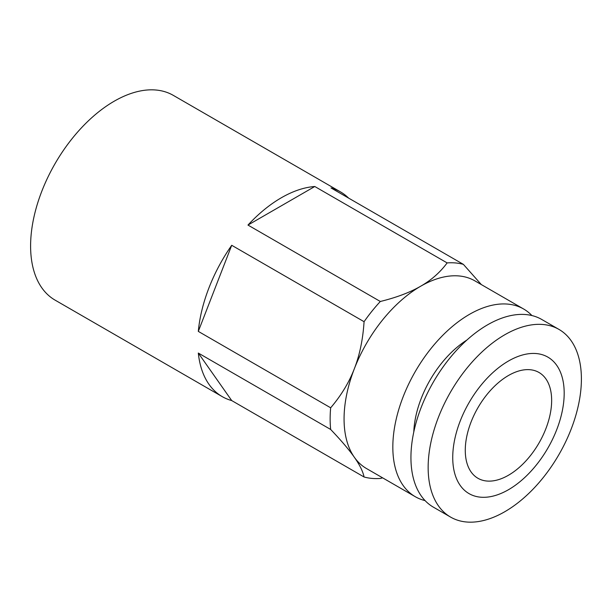 <?xml version="1.0" encoding="UTF-8"?>
<svg xmlns="http://www.w3.org/2000/svg" width="612" height="612" viewBox="0 0 612 612"><rect width="100%" height="100%" fill="white"/><g stroke="black" fill="none" stroke-linecap="round" stroke-linejoin="round"><path stroke-width="0.92" d="M330.664 429.463C341.144 440.433 349.039 449.698 354.333 457.248C359.68 464.837 362.931 471.424 364.071 476.993L231.718 400.577L198.311 353.055L330.664 429.463A118.215 68.253 -60 0 1 330.136 418.937A118.215 68.253 -60 0 1 330.664 407.799L198.311 331.39A118.215 68.253 -60 0 1 231.718 245.29L364.071 321.698A118.215 68.253 -60 0 1 380.32 301.487L247.967 225.071A118.215 68.253 -60 0 1 314.782 186.499L447.135 262.908A118.215 68.253 -60 0 1 463.376 264.361L331.031 187.953A118.215 68.253 -60 0 1 340.479 191.885A118.215 68.253 -60 0 1 348.618 198.104M231.718 400.577A118.215 68.253 -60 0 1 222.263 396.645L55.08 300.125A118.215 68.253 -60 0 1 30.6 246.001A118.215 68.253 -60 0 1 82.199 127.036A118.215 68.253 -60 0 1 173.295 95.365L340.479 191.885M425.088 500.608A108.362 62.562 -60 0 1 415.273 496.699A108.362 62.562 -60 0 1 392.827 447.089A108.362 62.562 -60 0 1 440.127 338.038A108.362 62.562 -60 0 1 523.635 309.006A108.362 62.562 -60 0 1 531.927 315.555M415.273 496.699L366.512 468.547A108.362 62.562 -60 0 1 354.333 457.248A108.362 62.562 -60 0 1 344.066 418.937A108.362 62.562 -60 0 1 354.333 368.768A108.362 62.562 -60 0 1 420.689 286.217A108.362 62.562 -60 0 1 474.874 280.854L523.635 309.006M551.649 400.439A61.078 35.267 -60 0 1 524.989 461.907A61.078 35.267 -60 0 1 477.918 478.27A61.078 35.267 -60 0 1 465.273 450.31A61.078 35.267 -60 0 1 491.933 388.842A61.078 35.267 -60 0 1 538.996 372.478A61.078 35.267 -60 0 1 551.649 400.439M413.781 432.011A78.81 45.502 -60 0 1 466.872 340.058M428.148 467.484A108.362 62.562 -60 0 1 475.455 358.433A108.362 62.562 -60 0 1 558.955 329.401A108.362 62.562 -60 0 1 581.4 379.004A108.362 62.562 -60 0 1 534.1 488.062A108.362 62.562 -60 0 1 450.593 517.094A108.362 62.562 -60 0 1 428.148 467.484M450.593 517.094L433.38 507.157A108.362 62.562 -60 0 1 410.935 457.547A108.362 62.562 -60 0 1 458.243 348.496A108.362 62.562 -60 0 1 541.742 319.464L558.955 329.401M452.735 457.547A78.81 45.502 -60 0 1 508.457 361.026A78.81 45.502 -60 0 1 564.188 393.202A78.81 45.502 -60 0 1 508.457 489.722A78.81 45.502 -60 0 1 452.735 457.547M364.071 321.698C362.931 339.377 359.68 355.067 354.333 368.768C349.039 382.508 341.144 395.52 330.664 407.799M481.346 284.588L463.376 264.361M447.135 262.908C440.181 272.325 431.368 280.089 420.689 286.217C410.071 292.383 396.614 297.47 380.32 301.487M247.967 225.071L314.782 186.499M198.311 331.39L231.718 245.29M222.263 396.645A118.215 68.253 -60 0 1 198.311 353.055M382.638 477.857L380.32 478.446A118.215 68.253 -60 0 1 364.071 476.993"/></g></svg>
